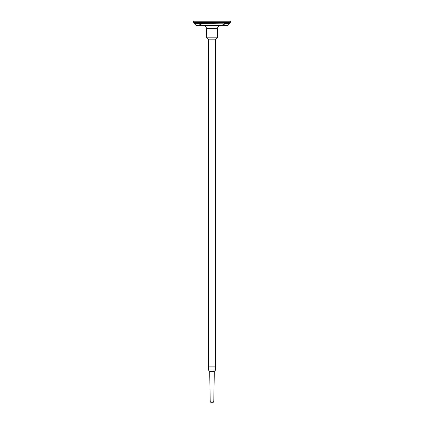 <?xml version="1.0" encoding="UTF-8"?>
<svg xmlns="http://www.w3.org/2000/svg" width="424" height="424" viewBox="0 0 424 424"><rect width="100%" height="100%" fill="white"/><g stroke="black" fill="none" stroke-linecap="round" stroke-linejoin="round"><path stroke-width="0.64" d="M222.552 25.689L226.591 25.689M216.108 25.689L220.268 25.689C218.657 25.843 217.761 26.723 217.576 28.334L206.424 28.334C206.239 26.723 205.343 25.843 203.732 25.689L206.923 25.689M199.132 25.297L195.978 25.297L196.932 25.689L227.068 25.689L228.022 25.297L224.868 25.297M199.428 25.689L201.448 25.689M212 21.2L230.349 21.2L230.327 22.456L193.673 22.456L193.651 21.2L212 21.2M202.073 25.509L199.137 23.15L199.243 25.509L202.073 25.509M224.54 23.384L221.927 25.509L224.868 25.509L224.863 23.15L199.46 23.384M201.448 21.2L197.409 21.2M199.137 23.15L199.243 25.509M224.863 23.15L224.757 25.509M212 39.156L216.065 39.156L217.411 37.831L206.589 37.831L207.935 39.156L215.593 39.156L215.593 366.887L208.407 366.887L215.593 366.887L215.593 370.025L208.407 370.025L209.689 371.376L214.311 371.376L215.593 370.025M213.797 21.2L210.203 21.2M226.591 21.2L222.552 21.2M216.108 25.869L209.223 25.689M209.223 25.869L208.295 25.869M209.689 371.376L210.203 401.003L213.797 401.003L214.311 371.376M199.132 23.384L194.07 23.384L195.978 25.297M222.271 25.297L201.729 25.297M230.327 22.456L229.93 23.384L224.868 23.384M199.132 23.124L199.132 25.509M224.868 23.124L224.868 25.509M193.673 22.456L194.07 23.384M228.022 25.297L229.93 23.384M217.411 37.831L217.576 28.334M206.589 37.831L206.424 28.334M208.407 39.156L208.407 370.025M210.203 401.003A1.797 1.797 0 0 0 212 402.8A1.797 1.797 0 0 0 213.797 401.003"/></g></svg>
